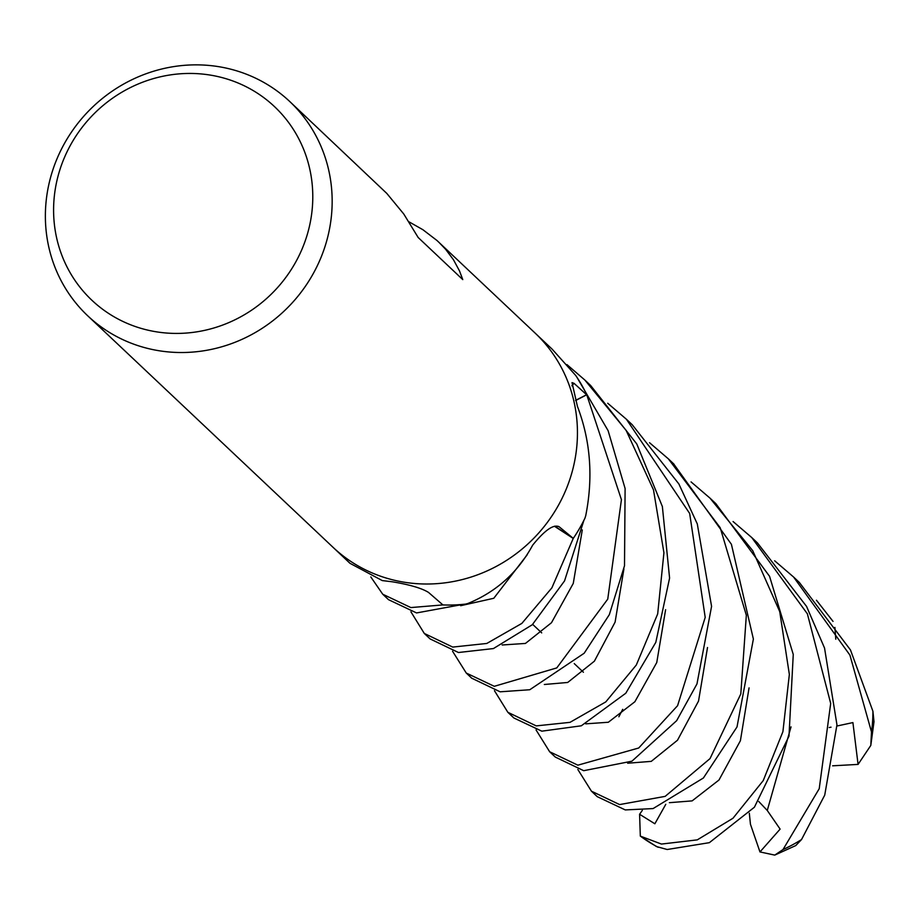 <?xml version="1.0" encoding="UTF-8"?>
<svg xmlns="http://www.w3.org/2000/svg" width="920" height="920" viewBox="0 0 920 920"><rect width="100%" height="100%" fill="white"/><g stroke="black" fill="none" stroke-linecap="round" stroke-linejoin="round"><path stroke-width="1.38" d="M333.408 547.664L349.991 563.316L382.26 580.577L392.299 581.785C409.745 584.683 421.82 588.225 428.536 592.434L442.922 604.923A147.246 139.886 133.3 0 0 465.612 604.083L467.774 603.543C496.202 591.939 517.833 572.493 532.657 545.18C545.054 529.851 553.966 523.767 559.394 526.964L573.286 538.372A147.246 139.886 133.3 0 0 584.913 518.259L585.707 515.786C593.342 477.388 590.582 440.944 577.438 406.421L572.021 382.616L574.034 383.329L586.603 394.737A147.131 139.771 133.3 0 1 586.638 394.806L575.632 400.534M573.286 538.372L573.183 538.315A147.131 139.771 133.3 0 1 573.137 538.384L554.449 526.251M247.123 74.485A147.246 139.886 133.3 0 1 289.834 101.602A147.246 139.886 133.3 0 1 307.073 283.797A147.246 139.886 133.3 0 1 130.41 342.895A147.246 139.886 133.3 0 1 87.699 315.778A147.246 139.886 133.3 0 1 70.46 133.595A147.246 139.886 133.3 0 1 247.123 74.485M409.078 221.869L422.901 229.712L436.919 240.453L535.118 333.086A147.246 139.886 133.3 0 1 552.356 515.28A147.246 139.886 133.3 0 1 375.705 574.39A147.246 139.886 133.3 0 1 332.994 547.273L87.699 315.778M438.725 242.121L445.683 249.366L453.456 259.75L459.471 270.871L462.772 279.599L418.174 237.509L403.742 213.969L386.791 193.407L289.834 101.602M235.934 82.145A133.078 126.419 133.3 0 1 301.576 250.183A133.078 126.419 133.3 0 1 130.456 324.725A133.078 126.419 133.3 0 1 64.802 156.688A133.078 126.419 133.3 0 1 235.934 82.145M558.889 526.608L559.394 526.964A2486.507 439.173 60.1 0 0 558.302 526.332M535.532 333.488L552.115 349.128L575.655 375.394A147.246 139.886 133.3 0 1 586.707 394.68M575.587 400.361L586.603 394.737M586.638 394.806L575.621 400.499L586.741 394.76L621.425 499.652L607.752 599.127L556.784 667.908L494.293 686.308L466.267 673.049L452.548 651.233M554.794 526.183L573.183 538.315M573.137 538.384L554.518 526.24L573.229 538.441L551.873 587.857L521.847 623.404L486.795 643.459L452.732 647.082L424.304 633.455L410.918 611.8M375.705 574.39A147.246 139.886 133.3 0 1 332.982 547.273M607.706 403.236L626.439 419.278L689.667 513.463L705.203 617.389L677.58 705.686L638.721 747.994L577.863 765.175L549.642 751.744L536.061 729.951M549.642 751.744L555.278 757.056L583.705 770.695L631.925 761.185L676.637 720.693L696.969 683.939L711.574 606.372L697.291 523.917L678.88 483.966L632.247 424.752L626.439 419.278M649.531 442.704L668.391 458.873L720.222 527.758L746.338 615.25L740.807 693.933L710.033 758.597L665.16 796.375L619.608 804.574L591.445 791.188L577.852 769.499M591.445 791.188L597.23 796.651L625.278 809.922L653.085 808.577L703.397 777.998L737.012 726.949L753.376 639.055L731.411 544.295L673.497 463.691M816.454 600.242L833.025 621.391M513.866 717.98L541.822 731.17L581.313 725.799L625.784 693.231L655.81 642.344L669.587 578.082L662.365 506.517L636.755 443.923L590.64 385.491L584.855 380.041L626.152 430.422L653.499 489.9L663.929 552.759L657.685 613.904L636.318 665.01L605.785 701.902L569.997 722.349L536.233 725.891L507.851 712.298L494.442 690.678M566.95 364.607L584.855 380.041M691.069 481.907L709.987 498.122L752.744 550.7L779.723 611.605L789.348 674.44L782.908 731.676L763.209 780.631L732.987 818.248L697.279 839.868L661.457 844.065L640.32 836.107L639.595 814.28L654.856 823.779L665.781 804.31M640.32 836.107L656.466 846.561L667.195 849.505L709.355 842.674L754.4 807.219L788.992 736.138L793.258 654.453L769.557 576.311L715.841 503.642L709.987 498.122M382.731 594.216L388.516 599.668L416.553 612.938L463.45 604.325A147.246 139.886 133.3 0 1 442.842 604.923L410.86 607.568L382.731 594.216L370.817 576.955M471.73 678.201L500.123 691.806L529.782 689.735L584.177 653.234L609.339 614.64L624.507 565.765L625.106 488.531L608.12 430.686L576.84 377.154A147.246 139.886 133.3 0 1 586.741 394.76M774.651 560.786L793.581 577.012L849.919 655.109L871.493 731.94L870.803 745.43L858.072 764.405L852.909 722.579L836.947 726.018M870.803 745.43L874 721.706L872.919 711.286L850.482 649.969L799.365 582.475L796.444 579.749M424.315 633.455L430.111 638.928L458.459 652.51L493.419 648.565L532.278 624.749L564.535 580.922L583.935 520.248A147.246 139.886 133.3 0 1 573.229 538.441M733.067 521.536L751.778 537.567L807.38 613.835L830.691 703.42L819.225 788.693L783.023 849.539L774.755 855.106L759.977 851.943L780.114 829.104L767.269 810.462L758.77 801.515M774.755 855.106L795.765 845.572L801.538 839.534L824.734 795.11L836.958 724.845L824.538 648.036L806.564 606.418L757.424 542.892L751.778 537.567M622.702 709.331L618.861 716.772M834.888 627.417L835.785 639.205M831.036 727.179L829.219 727.524M759.977 851.943L750.456 824.297L749.317 813.222M639.595 814.28L642.332 810.37M858.072 764.405L832.646 765.808M571.872 385.813A2486.507 1156.371 1.3 0 1 574.034 383.329M658.133 847.274A147.246 139.886 133.3 0 1 641.044 836.613M872.919 711.286A147.246 139.886 133.3 0 1 871.493 731.94M801.538 839.534A147.246 139.886 133.3 0 1 783.023 849.539M627.658 763.22L651.256 761.369L677.499 740.22L698.533 701.074L707.514 647.507M544.341 684.491L567.697 682.467L594.377 661.192L615.101 622.115L623.921 568.882M767.269 810.462L791.027 726.869M460.667 605.705L493.787 598.276L527.16 554.841M669.38 802.688L692.127 800.883L718.98 780.022L740.393 740.738L749.064 687.884M502.159 644.989L525.435 643.436L551.471 622.736L573.264 583.429L582.291 529.92M585.695 723.844L608.338 722.257L634.88 701.741L656.765 662.515L665.608 609.695M583.406 672.244L574.241 663.596L583.406 672.244M541.696 632.88L532.68 624.369L541.696 632.88M668.391 458.873L674.004 464.163M507.851 712.298L513.693 717.807M793.581 577.012L799.365 582.475M466.267 673.049L471.868 678.339"/></g></svg>
